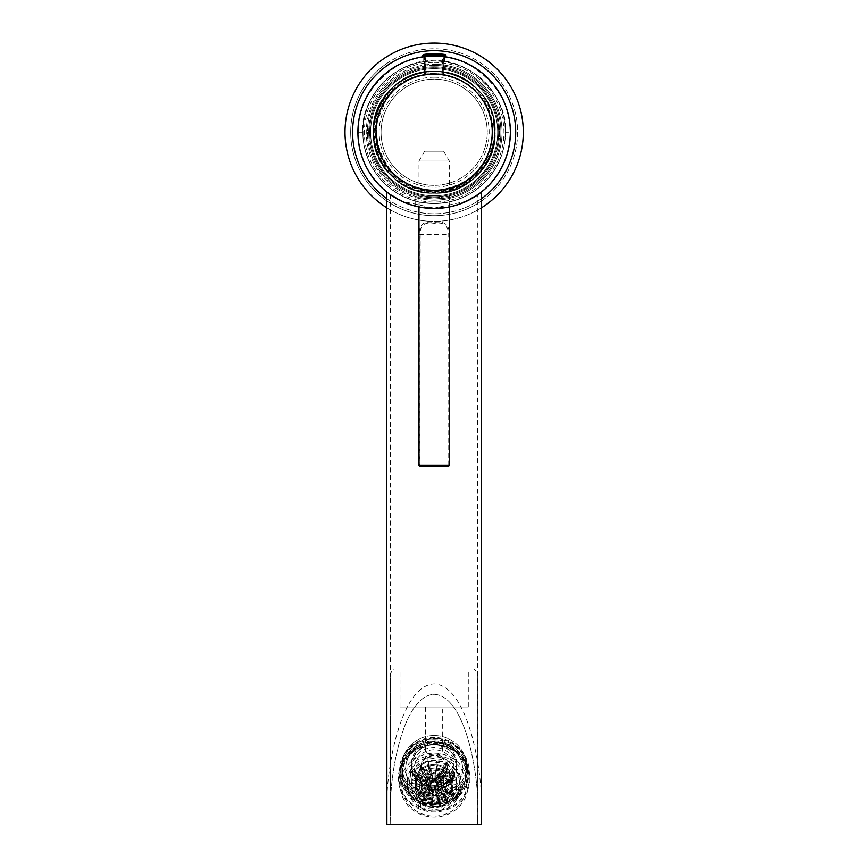 <?xml version="1.0" encoding="UTF-8"?>
<svg xmlns="http://www.w3.org/2000/svg" width="868" height="868" viewBox="0 0 868 868"><rect width="100%" height="100%" fill="white"/><g stroke="black" fill="none" stroke-linecap="round" stroke-linejoin="round"><path stroke-width="0.65" stroke-dasharray="4.34 3.25" d="M434.152 62.42A69.809 69.809 0 0 1 503.961 132.229A69.809 69.809 0 0 1 434.152 202.038A69.809 69.809 0 0 1 364.343 132.229A69.809 69.809 0 0 1 434.152 62.42M434.152 200.139A67.91 67.91 0 0 0 502.062 132.229A67.91 67.91 0 0 0 434.152 64.319A67.91 67.91 0 0 1 502.062 132.229A67.91 67.91 0 0 1 434.152 200.139A67.91 67.91 0 0 1 366.242 132.229A67.91 67.91 0 0 1 434.152 64.319A67.91 67.91 0 0 0 366.242 132.229A67.91 67.91 0 0 0 434.152 200.139M434.152 65.458A66.771 66.771 0 0 1 500.923 132.229A66.771 66.771 0 0 1 434.152 199C445.685 198.099 452.011 197.177 453.118 196.244C452 197.177 445.685 198.099 434.152 199C422.629 198.099 416.304 197.177 415.186 196.244C416.304 197.177 422.629 198.099 434.152 199A66.771 66.771 0 0 1 367.381 132.229A66.771 66.771 0 0 1 434.152 65.458A66.771 66.771 0 0 1 500.923 132.229A66.771 66.771 0 0 1 434.152 199A66.771 66.771 0 0 1 367.381 132.229A66.771 66.771 0 0 1 434.152 65.458M453.118 205.694C452 206.508 445.675 207.311 434.152 208.103A75.874 75.874 0 0 0 510.026 132.229A75.874 75.874 0 0 0 434.152 56.355A75.874 75.874 0 0 0 358.278 132.229A75.874 75.874 0 0 0 434.152 208.103A75.874 75.874 0 0 0 510.026 132.229A75.874 75.874 0 0 0 434.152 56.355A75.874 75.874 0 0 0 358.278 132.229A75.874 75.874 0 0 0 434.152 208.103C422.629 207.311 416.304 206.508 415.186 205.694C416.304 206.508 422.629 207.311 434.152 208.103C445.685 207.311 452 206.508 453.118 205.694L453.118 196.244M415.186 205.694L415.186 196.244M434.152 196.721A64.492 64.492 0 0 0 498.644 132.229A64.492 64.492 0 0 0 434.152 67.737A64.492 64.492 0 0 0 369.659 132.229A64.492 64.492 0 0 0 434.152 196.721A64.492 64.492 0 0 0 498.644 132.229A64.492 64.492 0 0 0 434.152 67.737A64.492 64.492 0 0 0 369.659 132.229A64.492 64.492 0 0 0 434.152 196.721M481.577 207.723A89.154 89.154 0 0 1 386.727 207.723M467.874 180.555C442.289 199.64 402.426 192.577 384.828 165.777C366.014 140.041 373.142 100.362 399.508 82.568C409.381 75.603 420.405 71.849 432.557 71.317C465.27 69.679 494.988 98.084 495.064 130.634C493.881 85.715 436.886 56.507 400.777 84.391C352.202 114.652 382.452 198.11 439.273 189.853A57.852 57.852 0 0 1 397.023 176.595C367.934 153.929 370.169 104.681 400.951 84.652C426.047 66.033 465.15 73.064 482.239 99.126C500.727 124.319 493.762 163.195 467.874 180.555M470.51 184.341A63.548 63.548 0 0 0 486.264 95.871A63.548 63.548 0 0 0 397.794 80.116A63.548 63.548 0 0 0 382.039 168.587A63.548 63.548 0 0 0 470.51 184.341A63.548 63.548 0 0 0 486.264 95.871A63.548 63.548 0 0 0 397.794 80.116A63.548 63.548 0 0 0 382.039 168.587A63.548 63.548 0 0 0 470.51 184.341A63.548 63.548 0 0 1 382.039 168.587A63.548 63.548 0 0 1 397.794 80.116M481.914 200.682A83.469 83.469 0 0 0 502.605 84.467A83.469 83.469 0 0 0 386.39 63.776A83.469 83.469 0 0 0 365.699 179.991A83.469 83.469 0 0 0 481.914 200.682A83.469 83.469 0 0 0 502.605 84.467A83.469 83.469 0 0 0 386.39 63.776A83.469 83.469 0 0 0 365.699 179.991A83.469 83.469 0 0 0 481.914 200.682A83.469 83.469 0 0 1 365.699 179.991A83.469 83.469 0 0 1 386.39 63.776M401.049 84.782C425.917 66.435 464.586 73.324 481.599 99.126C499.946 123.994 493.057 162.663 467.255 179.676C442.376 198.023 403.718 191.134 386.705 165.332C368.358 140.464 375.247 101.795 401.049 84.782C406.007 80.984 412.701 78.011 421.132 75.852C430.68 74.04 438.405 73.834 444.297 75.266C458.684 78.066 472.778 86.051 481.349 98.768C485.375 103.617 488.608 111.267 491.049 121.726C492.481 131.958 492.308 132.837 491.049 142.688C490.246 148.71 487.632 155.448 483.216 162.88C477.747 170.931 472.431 176.519 467.255 179.676C462.492 183.615 454.821 186.783 444.242 189.202C434.325 190.537 433.295 190.407 423.378 189.072C412.701 188.562 392.379 175.629 386.607 165.191C378.459 152.985 374.173 137.491 377.135 122.41C376.864 110.486 394.419 86.974 401.049 84.782C425.917 66.435 464.586 73.324 481.599 99.126C499.946 123.994 493.057 162.663 467.255 179.676C442.376 198.023 403.718 191.134 386.705 165.332C368.358 140.464 375.247 101.795 401.049 84.782C413.938 75.983 428.26 72.793 444.015 75.223C450.232 75.787 457.924 78.945 467.103 84.673C475.241 90.836 475.805 91.617 481.903 99.56C489.183 107.567 494.38 131.079 491.06 142.623C488.109 157.13 480.243 171.007 467.255 179.676C462.297 183.463 455.7 186.414 447.476 188.53C437.83 190.407 430.072 190.634 424.202 189.224C409.815 186.501 395.591 178.461 387.041 165.821C382.972 160.938 379.717 153.278 377.276 142.862C375.801 132.533 375.996 131.686 377.233 121.845C378.047 115.78 380.661 109.032 385.056 101.61C390.535 93.538 395.862 87.928 401.049 84.782C425.917 66.435 464.586 73.324 481.599 99.126C499.946 123.994 493.057 162.663 467.255 179.676C443.222 194.443 419.819 193.412 397.023 176.595A57.852 57.852 0 0 0 439.273 189.853C427.881 191.644 415.316 188.367 401.559 180.034C396.047 176.15 391.837 172.255 388.94 168.338C384.817 162.902 381.974 158.03 380.434 153.723C375.497 138.316 374.911 125.654 378.687 115.759C383.038 102.294 390.491 91.965 401.049 84.782C425.591 66.641 464.369 73.075 481.523 99.006C490.333 111.896 493.566 126.153 491.212 141.755C490.648 148.027 487.577 155.697 481.979 164.779C475.686 173.231 474.959 173.643 467.255 179.676C459.302 185.285 449.971 188.681 439.273 189.853C480.08 188.801 507.433 140.117 488.358 104.388C474.091 74.908 434.911 62.463 406.311 78.022C369.67 96.055 363.855 152.204 397.023 176.595C368.108 154.244 370.126 104.648 401.049 84.782M383.135 59.111A89.154 89.154 0 0 0 361.034 183.246A89.154 89.154 0 0 0 485.169 205.347A89.154 89.154 0 0 0 507.27 81.212A89.154 89.154 0 0 0 383.135 59.111M488.358 104.388C501.248 135.234 494.803 161.166 469.024 182.204C442.821 201.517 402.101 194.269 384.177 167.101C364.853 140.898 372.112 100.178 399.28 82.254C425.483 62.93 466.203 70.189 484.127 97.357C503.44 123.56 496.192 164.28 469.024 182.204C442.821 201.517 402.101 194.269 384.177 167.101C364.853 140.898 372.112 100.178 399.28 82.254C425.483 62.93 466.203 70.189 484.127 97.357C503.44 123.56 496.192 164.28 469.024 182.204C442.821 201.517 402.101 194.269 384.177 167.101C364.853 140.898 372.112 100.178 399.28 82.254C425.483 62.93 466.203 70.189 484.127 97.357C503.44 123.56 496.192 164.28 469.024 182.204C442.821 201.517 402.101 194.269 384.177 167.101C364.853 140.898 372.112 100.178 399.28 82.254C436.192 53.881 495.997 83.708 495.064 130.634M406.311 78.022C437.157 65.133 463.089 71.577 484.127 97.357C503.44 123.56 496.192 164.28 469.024 182.204C442.821 201.517 402.101 194.269 384.177 167.101C364.853 140.898 372.112 100.178 399.28 82.254C425.483 62.93 466.203 70.189 484.127 97.357C503.44 123.56 496.192 164.28 469.024 182.204C442.821 201.517 402.101 194.269 384.177 167.101C364.853 140.898 372.112 100.178 399.28 82.254C425.483 62.93 466.203 70.189 484.127 97.357C503.44 123.56 496.192 164.28 469.024 182.204C442.821 201.517 402.101 194.269 384.177 167.101C364.853 140.898 372.112 100.178 399.28 82.254C425.483 62.93 466.203 70.189 484.127 97.357C503.44 123.56 496.192 164.28 469.024 182.204C442.821 201.517 402.101 194.269 384.177 167.101C355.804 130.178 385.631 70.384 432.557 71.317M386.727 191.459C386.423 191.687 408.286 208.96 434.152 208.103L403.24 201.528L390.524 194.302C390.383 194.465 410.228 208.689 434.152 208.103C408.405 208.971 386.336 191.676 386.727 191.459L386.727 191.947M481.577 191.459C481.87 191.665 460.127 208.938 434.152 208.103C459.931 208.96 481.957 191.676 481.577 191.459L481.577 191.947M386.727 814.173C384.817 776.068 399.052 685.666 434.152 683.886C469.252 685.666 483.476 776.068 481.577 814.173M477.78 194.302C477.921 194.465 458.076 208.689 434.152 208.103L465.064 201.528L477.78 194.302L477.617 824.6L390.687 824.6L390.524 814.173C388.766 779.117 401.862 695.941 434.152 694.302C466.441 695.941 479.537 779.117 477.78 814.173C479.537 779.117 466.441 695.941 434.152 694.302C401.862 695.941 388.766 779.117 390.524 814.173L390.687 824.6L481.425 824.6M390.524 194.302L390.524 814.173L390.524 672.852L477.78 672.852L477.78 814.173L477.617 824.6L386.878 824.6M428.108 743.355A22.763 21.385 0 0 0 411.389 763.981A22.763 21.385 0 0 0 434.152 785.366A22.763 21.385 0 0 0 456.915 763.981A22.763 21.385 0 0 0 440.195 743.355L428.108 743.355L425.613 749.431C425.537 753.565 428.38 755.442 434.152 755.041C439.913 755.442 442.756 753.576 442.691 749.431L442.691 706.997L425.613 706.997L442.691 706.997M425.613 749.431L425.613 706.997M468.297 706.997L400.007 706.997L468.297 706.997L468.297 669.054L400.007 669.054L468.297 669.054M400.007 706.997L400.007 669.054M473.982 669.054L394.311 669.054L390.524 672.852L477.78 672.852L473.982 669.054L394.311 669.054M434.152 739.677A34.145 32.083 0 0 0 400.007 771.771A34.145 32.083 0 0 0 434.152 803.855A34.145 32.083 0 0 0 468.297 771.771A34.145 32.083 0 0 0 434.152 739.677M434.152 801.424A32.246 30.304 180 0 1 401.906 771.12A32.246 30.304 180 0 1 434.152 740.816A32.246 30.304 180 0 1 466.398 771.12A32.246 30.304 180 0 1 434.152 801.424M434.152 744.57A35.848 33.689 0 0 0 398.303 778.26A35.848 33.689 0 0 0 434.152 811.949A35.848 33.689 0 0 0 470 778.26A35.848 33.689 0 0 0 434.152 744.57M434.152 810.972A35.089 32.973 180 0 1 399.052 777.999A35.089 32.973 180 0 1 434.152 745.015A35.089 32.973 180 0 1 469.241 777.999A35.089 32.973 180 0 1 434.152 810.972M434.152 787.319A22.763 21.385 180 0 1 411.389 765.923A22.763 21.385 180 0 1 434.152 744.538A22.763 21.385 180 0 1 456.915 765.923A22.763 21.385 180 0 1 434.152 787.319M434.152 796.227A32.246 30.304 180 0 1 401.906 765.923A32.246 30.304 180 0 1 434.152 735.63A32.246 30.304 180 0 1 466.398 765.923A32.246 30.304 180 0 1 434.152 796.227M434.152 804.745A35.089 32.973 180 0 1 399.052 771.771A35.089 32.973 180 0 1 434.152 738.787A35.089 32.973 180 0 1 469.241 771.771A35.089 32.973 180 0 1 434.152 804.745M442.691 749.431L440.195 743.355M434.152 208.483A76.254 76.254 0 0 1 357.898 132.229A76.254 76.254 0 0 1 434.152 55.975A76.254 76.254 0 0 1 510.406 132.229A76.254 76.254 0 0 1 434.152 208.483M510.026 132.229C513.422 94.688 471.693 52.959 434.152 56.355A75.874 75.874 0 0 1 510.026 132.229A75.874 75.874 0 0 1 434.152 208.103A75.874 75.874 0 0 0 510.026 132.229L505.469 132.229C508.659 96.945 469.436 57.711 434.152 60.901C447.606 61.736 447.606 61.736 434.152 60.901C447.606 61.736 447.606 61.736 434.152 60.901A71.328 71.328 0 0 1 505.469 132.229A71.328 71.328 0 0 1 434.152 203.557C453.487 201.832 453.487 201.832 434.152 203.557C453.487 201.832 453.487 201.832 434.152 203.557C414.817 201.821 414.817 201.821 434.152 203.557C414.817 201.821 414.817 201.821 434.152 203.557A71.328 71.328 0 0 1 362.824 132.229A71.328 71.328 0 0 1 434.152 60.901C420.687 61.736 420.687 61.736 434.152 60.901C420.687 61.736 420.687 61.736 434.152 60.901C398.857 57.711 359.634 96.945 362.824 132.229L358.278 132.229A75.874 75.874 0 0 0 434.152 208.103C453.487 206.486 453.487 206.486 434.152 208.103C453.487 206.486 453.487 206.486 434.152 208.103C414.817 206.486 414.817 206.486 434.152 208.103C414.817 206.486 414.817 206.486 434.152 208.103A75.874 75.874 0 0 1 358.278 132.229A75.874 75.874 0 0 1 434.152 56.355C447.606 57.136 447.606 57.136 434.152 56.355C447.606 57.136 447.606 57.136 434.152 56.355C420.687 57.136 420.687 57.136 434.152 56.355C420.687 57.136 420.687 57.136 434.152 56.355C396.611 52.959 354.882 94.688 358.278 132.229M505.469 132.229A71.328 71.328 0 0 1 434.152 203.557A71.328 71.328 0 0 1 362.824 132.229M443.635 151.195L424.669 151.195L443.635 151.195L449.32 161.057L418.973 161.057L449.32 161.057L449.32 206.964M424.669 151.195L418.973 161.057L418.973 206.964M419.928 466.083L420.21 234.664C419.721 225.539 424.376 221.752 434.152 223.315C443.949 221.774 448.604 225.561 448.094 234.664L448.094 465.139L418.973 465.139M449.32 465.139L449.016 465.139A0.944 0.933 -90 0 1 448.094 466.083L448.376 466.083M448.094 466.083L448.094 465.139L449.016 465.139L449.016 234.664C449.657 224.823 444.698 220.722 434.152 222.371C423.627 220.7 418.669 224.801 419.277 234.664L419.277 465.139A0.944 0.933 -90 0 0 420.21 466.083M425.266 56.496L425.537 74.561L425.852 56.355L423.942 56.355L423.356 55.595L423.768 54.727L425.45 54.38L423.248 54.727M425.157 74.138L443.374 74.561L443.83 56.594M425.852 56.355L443.06 56.355L442.756 74.561L424.419 74.138L424.419 56.355L443.147 56.355L424.474 56.355M424.419 74.138L443.038 73.802L442.756 74.561L442.452 56.355M425.244 56.355L425.244 74.561L442.452 74.561M425.852 74.561L443.374 74.561L443.83 73.802L425.266 73.802M426.557 56.355L441.747 56.355L426.557 56.355M443.06 74.561L443.06 56.355L443.884 56.355L424.419 56.355M425.656 56.355L423.844 56.16M487.263 132.229A53.111 53.111 0 0 0 434.152 79.118A53.111 53.111 0 0 0 381.041 132.229A53.111 53.111 0 0 0 434.152 185.34A53.111 53.111 0 0 1 381.041 132.229A53.111 53.111 0 0 1 434.152 79.118A53.111 53.111 0 0 1 487.263 132.229A53.111 53.111 0 0 1 434.152 185.34A53.111 53.111 0 0 0 487.263 132.229M386.878 97.889A58.427 58.427 0 0 1 492.579 132.229C493.393 163.434 465.346 191.47 434.152 190.656C402.947 191.47 374.911 163.434 375.725 132.229A58.427 58.427 0 0 1 386.878 97.889L384.806 96.381L386.878 97.889C379.5 108.305 375.79 119.751 375.725 132.229L376.484 122.865L386.878 97.889M375.725 132.229C374.911 101.024 402.947 72.988 434.152 73.802C465.346 72.988 493.393 101.024 492.579 132.229A58.427 58.427 0 0 1 434.152 190.656A58.427 58.427 0 0 1 375.725 132.229C374.911 101.024 402.947 72.988 434.152 73.802C465.346 72.988 493.393 101.024 492.579 132.229C493.393 163.434 465.346 191.47 434.152 190.656C402.947 191.47 374.911 163.434 375.725 132.229C374.911 101.024 402.947 72.988 434.152 73.802C465.346 72.988 493.393 101.024 492.579 132.229C493.393 163.434 465.346 191.47 434.152 190.656C402.947 191.47 374.911 163.434 375.725 132.229C374.911 101.024 402.947 72.988 434.152 73.802C465.346 72.988 493.393 101.024 492.579 132.229C493.393 163.434 465.346 191.47 434.152 190.656C402.947 191.47 374.911 163.434 375.725 132.229C374.911 101.024 402.947 72.988 434.152 73.802C465.346 72.988 493.393 101.024 492.579 132.229C493.393 163.434 465.346 191.47 434.152 190.656C402.947 191.47 374.911 163.434 375.725 132.229C374.911 101.024 402.947 72.988 434.152 73.802C465.346 72.988 493.393 101.024 492.579 132.229C493.393 163.434 465.346 191.47 434.152 190.656C402.947 191.47 374.911 163.434 375.725 132.229C374.911 101.024 402.947 72.988 434.152 73.802C465.346 72.988 493.393 101.024 492.579 132.229C493.393 163.434 465.346 191.47 434.152 190.656C402.947 191.47 374.911 163.434 375.725 132.229C374.911 163.434 402.947 191.47 434.152 190.656C465.346 191.47 493.393 163.434 492.579 132.229C493.393 163.434 465.346 191.47 434.152 190.656C402.947 191.47 374.911 163.434 375.725 132.229M424.788 74.561C458.608 67.845 493.794 97.466 492.579 132.229C495.736 77.534 415.902 52.102 386.748 98.073A58.427 58.427 0 0 1 424.788 74.561C402.383 78.337 386.629 90.619 377.537 111.397A60.326 60.326 0 0 0 434.152 192.555A60.326 60.326 0 0 0 493.295 120.348C491.418 110.084 487.208 100.894 480.644 92.757C514.995 129.354 483.986 195.745 434.152 193.217C401.58 194.074 372.307 164.801 373.153 132.229C370.343 80.008 442.344 50.181 477.281 89.1C500.912 111.527 500.912 152.931 477.281 175.358C454.854 198.989 413.45 198.989 391.023 175.358C367.392 152.931 367.392 111.527 391.023 89.1C413.45 65.469 454.854 65.469 477.281 89.1C516.189 124.037 486.373 196.027 434.152 193.217C401.58 194.074 372.307 164.801 373.153 132.229C372.307 99.657 401.58 70.384 434.152 71.241C466.724 70.384 495.997 99.657 495.14 132.229C497.95 184.45 425.96 214.277 391.023 175.358C367.392 152.931 367.392 111.527 391.023 89.1C425.96 50.181 497.95 80.008 495.14 132.229C495.997 164.801 466.724 194.074 434.152 193.217C386.401 195.495 354.676 133.987 384.806 96.381C354.676 133.987 386.401 195.495 434.152 193.217C466.724 194.074 495.997 164.801 495.14 132.229C497.95 80.008 425.96 50.181 391.023 89.1C367.392 111.527 367.392 152.931 391.023 175.358C425.96 214.277 497.95 184.45 495.14 132.229C495.997 99.657 466.724 70.384 434.152 71.241C381.931 68.42 352.104 140.421 391.023 175.358C413.45 198.989 454.854 198.989 477.281 175.358C500.912 152.931 500.912 111.527 477.281 89.1C442.344 50.181 370.343 80.008 373.153 132.229C372.307 164.801 401.58 194.074 434.152 193.217C486.373 196.027 516.189 124.037 477.281 89.1C454.854 65.469 413.45 65.469 391.023 89.1C352.104 124.037 381.931 196.027 434.152 193.217C466.724 194.074 495.997 164.801 495.14 132.229C497.668 82.384 431.277 51.386 394.68 85.726C419.168 63.939 460.138 67.411 480.644 92.757M386.748 98.073C379.392 108.283 375.616 119.665 375.421 132.229C374.347 164.041 402.969 192.609 434.738 191.709C466.528 192.436 494.944 163.987 494.38 132.229L493.295 120.348M434.152 203.362A71.133 71.133 0 0 0 505.284 132.229A71.133 71.133 0 0 0 434.152 61.096A71.133 71.133 0 0 0 363.019 132.229A71.133 71.133 0 0 0 434.152 203.362M377.537 111.397C381.019 101.372 386.737 92.811 394.68 85.726M434.152 77.219A55.01 55.01 0 0 1 489.161 132.229A55.01 55.01 0 0 1 434.152 187.238A55.01 55.01 0 0 1 379.142 132.229A55.01 55.01 0 0 1 434.152 77.219M440.684 757.406A13.085 12.304 180 0 1 447.237 768.071A13.085 12.304 180 0 1 427.62 778.726A13.085 12.304 180 0 1 421.067 768.071A13.085 12.304 180 0 1 440.684 757.406M444.091 752.306A19.921 18.716 180 0 1 451.414 777.858A19.921 18.716 180 0 1 424.213 784.737A19.921 18.716 180 0 1 416.89 759.185A19.921 18.716 180 0 1 444.091 752.306M440.684 755.854A13.085 12.304 180 0 1 447.237 766.509A13.085 12.304 180 0 1 427.62 777.175A13.085 12.304 180 0 1 421.067 766.509A13.085 12.304 180 0 1 440.684 755.854M450.242 739.666A32.246 30.304 180 0 1 466.398 765.923A32.246 30.304 180 0 1 418.061 792.191A32.246 30.304 180 0 1 401.906 765.923A32.246 30.304 180 0 1 450.242 739.666M450.242 742.259A32.246 30.304 180 0 1 466.398 768.527A32.246 30.304 180 0 1 418.061 794.784A32.246 30.304 180 0 1 401.906 768.527A32.246 30.304 180 0 1 450.242 742.259M422.976 786.755A22.384 21.038 180 0 1 411.768 768.527A22.384 21.038 180 0 1 445.317 750.299A22.384 21.038 180 0 1 456.535 768.527A22.384 21.038 180 0 1 422.976 786.755M422.976 784.151A22.384 21.038 180 0 1 411.768 765.923A22.384 21.038 180 0 1 445.317 747.706A22.384 21.038 180 0 1 456.535 765.923A22.384 21.038 180 0 1 422.976 784.151M460.149 775.525L447.443 760.173L447.443 763.807L460.149 779.149L460.149 775.525A26.941 25.313 180 0 0 447.595 760.216A26.941 25.313 180 0 0 427.197 757.688L447.443 760.173M419.949 791.692A28.449 26.734 -0 0 0 462.601 768.527A28.449 26.734 -0 0 0 448.355 745.352A28.449 26.734 -0 0 0 405.692 768.527A28.449 26.734 -0 0 0 419.949 791.692M448.355 745.742A28.449 26.734 180 0 1 462.601 768.907A28.449 26.734 180 0 1 419.949 792.083A28.449 26.734 180 0 1 405.692 768.907A28.449 26.734 180 0 1 448.355 745.742M450.807 741.728A33.385 31.367 180 0 1 467.537 768.907A33.385 31.367 180 0 1 417.486 796.097A33.385 31.367 180 0 1 400.766 768.907A33.385 31.367 180 0 1 450.807 741.728M450.807 745.753A33.385 31.367 180 0 1 467.537 772.932A33.385 31.367 180 0 1 417.486 800.122A33.385 31.367 180 0 1 400.766 772.932A33.385 31.367 180 0 1 450.807 745.753M450.058 746.979A31.866 29.946 180 0 1 466.018 772.932A31.866 29.946 180 0 1 418.246 798.885A31.866 29.946 180 0 1 402.285 772.932A31.866 29.946 180 0 1 450.058 746.979M450.058 748.541A31.866 29.946 180 0 1 466.018 774.495A31.866 29.946 180 0 1 418.246 800.437A31.866 29.946 180 0 1 402.285 774.495A31.866 29.946 180 0 1 450.058 748.541M451.1 746.838A33.95 31.91 180 0 1 468.102 774.495A33.95 31.91 180 0 1 417.204 802.14A33.95 31.91 180 0 1 400.191 774.495A33.95 31.91 180 0 1 451.1 746.838M451.1 757.482A33.95 31.91 180 0 1 468.102 785.128A33.95 31.91 180 0 1 417.204 812.784A33.95 31.91 180 0 1 400.191 785.128A33.95 31.91 180 0 1 451.1 757.482M450.242 759.522A32.246 30.304 180 0 1 462.091 800.904A32.246 30.304 180 0 1 418.061 812.036A32.246 30.304 180 0 1 406.202 770.654A32.246 30.304 180 0 1 450.242 759.522M427.197 757.688L427.197 761.323A26.941 25.313 180 0 1 447.595 763.851A26.941 25.313 180 0 1 460.149 779.149M410.835 769.471A26.941 25.313 180 0 1 427.099 757.721L410.835 769.471L410.835 773.106A26.941 25.313 180 0 1 427.099 761.355L427.099 757.721M408.123 788.676A26.941 25.313 180 0 1 407.211 782.144A26.941 25.313 180 0 1 410.781 769.558L408.123 792.31A26.941 25.313 180 0 1 407.211 785.779A26.941 25.313 180 0 1 410.781 773.193L410.781 769.558M420.665 804.061A26.941 25.313 180 0 1 408.155 788.773L420.665 804.061L420.665 807.685A26.941 25.313 180 0 1 408.155 792.408L408.155 788.773M441.096 806.6A26.941 25.313 180 0 1 420.752 804.104L441.096 806.6L441.096 810.235A26.941 25.313 180 0 1 420.752 807.739L420.752 804.104M457.469 794.828A26.941 25.313 180 0 1 441.204 806.578L457.469 794.828L457.469 798.451A26.941 25.313 180 0 1 441.204 810.213L441.204 806.578M460.17 775.623A26.941 25.313 180 0 1 461.082 782.144A26.941 25.313 180 0 1 457.523 794.73L460.17 775.623L460.17 779.247A26.941 25.313 180 0 1 461.082 785.779A26.941 25.313 180 0 1 457.523 798.365L457.523 794.73M420.752 807.739L441.096 810.235M441.204 810.213L457.469 798.451M457.523 798.365L460.17 779.247M447.443 763.807L427.197 761.323M427.099 761.355L410.835 773.106M410.781 773.193L408.123 792.31M408.155 792.408L420.665 807.685M453.02 787.645L456.59 788.079A22.568 21.212 -0 0 0 456.72 785.779A22.568 21.212 -0 0 0 456.069 780.701L452.586 781.58A18.966 17.827 -0 0 1 453.118 785.779A18.966 17.827 -0 0 1 453.02 787.645L453.02 784.01L456.59 784.455L456.59 788.079M452.336 780.723L455.819 779.844A22.568 21.212 -0 0 0 452.326 773.204L449.472 775.265A18.966 17.827 -0 0 1 452.336 780.723L452.336 777.088L455.819 776.209L455.819 779.844M448.897 774.56L451.751 772.498A22.568 21.212 -0 0 0 445.826 767.627L444.025 770.556A18.966 17.827 -0 0 1 448.897 774.56L448.897 770.936L451.751 768.864L451.751 772.498M428.759 768.69L427.826 765.413A22.568 21.212 -0 0 0 420.763 768.701L422.966 771.381A18.966 17.827 -0 0 1 428.759 768.69L428.759 765.055L427.826 761.789L427.826 765.413M422.217 771.923L420.014 769.243A22.568 21.212 -0 0 0 414.828 774.809L417.953 776.502A18.966 17.827 -0 0 1 422.217 771.923L422.217 768.288L420.014 765.609L420.014 769.243M417.475 777.272L414.361 775.58A22.568 21.212 -0 0 0 411.833 782.589L415.403 783.034A18.966 17.827 -0 0 1 417.475 777.272L417.475 773.638L414.361 771.945L414.361 775.58M415.284 783.913L411.714 783.479A22.568 21.212 -0 0 0 411.573 785.779A22.568 21.212 -0 0 0 412.235 790.856L415.718 789.978A18.966 17.827 -0 0 1 415.186 785.779A18.966 17.827 -0 0 1 415.284 783.913L415.284 780.278L411.714 779.844L411.714 783.479M415.956 790.846L412.484 791.725A22.568 21.212 -0 0 0 415.967 798.354L418.832 796.292A18.966 17.827 -0 0 1 415.956 790.846L415.956 787.211L412.484 788.09L412.484 791.725M419.407 796.998L416.553 799.059A22.568 21.212 -0 0 0 422.477 803.931L424.278 801.001A18.966 17.827 -0 0 1 419.407 796.998L419.407 793.363L416.553 795.424L416.553 799.059M425.103 801.446L423.302 804.376A22.568 21.212 -0 0 0 430.756 806.752L431.222 803.388A18.966 17.827 -0 0 1 425.103 801.446L425.103 797.811L423.302 800.752L423.302 804.376M432.166 803.508L431.7 806.871A22.568 21.212 -0 0 0 439.555 806.372L438.622 803.106A18.966 17.827 -0 0 1 432.166 803.508L431.7 806.871M439.534 802.867L440.477 806.144A22.568 21.212 -0 0 0 447.53 802.867L445.338 800.177A18.966 17.827 -0 0 1 439.534 802.867L439.534 799.244L440.477 802.509L440.477 806.144M446.087 799.634L448.289 802.314A22.568 21.212 -0 0 0 453.476 796.748L450.351 795.055A18.966 17.827 -0 0 1 446.087 799.634L446.087 795.999L448.289 798.69L448.289 802.314M450.817 794.285L453.942 795.978A22.568 21.212 -0 0 0 456.47 788.969L452.89 788.524A18.966 17.827 -0 0 1 450.817 794.285L450.817 790.65L453.942 792.343L453.942 795.978M435.519 782.654L437.743 779.03L435.606 778.77L435.085 782.513A3.602 3.385 -0 0 1 435.519 782.654L435.519 779.019L437.743 775.395L437.743 779.03M436.691 783.381L439.881 781.081L438.557 779.475L436.344 783.099A3.602 3.385 -0 0 1 436.691 783.381L436.691 779.746L439.881 777.446L439.881 781.081M437.472 784.477L441.769 783.392L440.456 781.786L437.277 784.086A3.602 3.385 -0 0 1 437.472 784.477L437.472 780.842L441.769 779.757L441.769 783.392M437.754 785.768L441.736 786.267L442.018 784.249L437.722 785.334A3.602 3.385 -0 0 1 437.754 785.768L437.754 782.144L441.736 782.632L441.736 786.267M437.483 787.07L441.335 789.153L441.617 787.146L437.635 786.658A3.602 3.385 -0 0 1 437.483 787.07L437.483 783.435L441.335 785.518L441.335 789.153M439.154 791.16L436.702 788.166A3.602 3.385 -0 0 0 437.005 787.84L440.857 789.923L439.154 791.16L439.154 787.526L436.702 784.542L436.702 788.166M435.541 788.904L436.691 792.94L438.405 791.703L435.953 788.708A3.602 3.385 -0 0 1 435.541 788.904L435.541 785.269L436.691 792.94M434.163 789.164L433.642 792.907L435.779 793.168L434.618 789.142A3.602 3.385 -0 0 1 434.163 789.164L433.642 792.907M432.774 788.914L430.561 792.527L432.698 792.788L433.219 789.055A3.602 3.385 -0 0 1 432.774 788.914L432.774 785.28L430.561 788.893L430.561 792.527M431.602 788.177L428.423 790.477L429.736 792.083L431.96 788.47A3.602 3.385 -0 0 1 431.602 788.177L431.602 784.553L428.423 786.842L428.423 790.477M430.821 787.081L426.535 788.166L427.848 789.771L431.027 787.471A3.602 3.385 -0 0 1 430.821 787.081L430.821 783.446L426.535 784.531L426.535 788.166M430.55 785.79L426.568 785.301L426.286 787.309L430.582 786.224A3.602 3.385 -0 0 1 430.55 785.79L430.55 782.155L426.568 781.667L426.568 785.301M430.821 784.488L426.969 782.404L426.687 784.412L430.669 784.9A3.602 3.385 -0 0 1 430.821 784.488L430.821 780.853L426.969 778.77L426.969 782.404M431.591 783.392L429.15 780.397L427.436 781.634L431.287 783.717A3.602 3.385 -0 0 1 431.591 783.392L431.591 779.757L429.15 776.762L429.15 780.397M432.763 782.654L431.613 778.618L429.899 779.855L432.351 782.849A3.602 3.385 -0 0 1 432.763 782.654L432.763 779.019L431.613 774.994L431.613 778.618M443.201 770.111L445.002 767.182A22.568 21.212 -0 0 0 437.537 764.806L437.071 768.169A18.966 17.827 -0 0 1 443.201 770.111L443.201 766.487L445.002 763.547L445.002 767.182M434.141 782.394L434.662 778.65L432.524 778.39L433.674 782.426A3.602 3.385 -0 0 1 434.141 782.394L434.662 778.65M436.604 764.697A22.568 21.212 -0 0 0 428.738 765.185L429.682 768.462A18.966 17.827 -0 0 1 436.137 768.05L436.604 761.062L436.137 768.05M425.635 781.688L425.277 784.238L421.794 783.815L422.336 779.909L425.635 781.688L425.635 778.053L425.277 784.238M440.022 792.224L442.159 794.838L445.49 792.43L442.192 790.65L440.022 792.224L440.022 788.589L442.159 791.204L442.159 794.838M428.282 779.345L426.145 776.73L422.814 779.128L426.101 780.918L428.282 779.345L428.282 775.71L426.145 773.095L426.145 776.73M431.212 777.229L429.031 778.802L426.893 776.187L430.224 773.779L431.212 777.229L431.212 773.594L429.031 775.167L429.031 778.802M434.846 777.327L435.302 774.061L431.136 773.551L432.123 776.99L434.846 777.327L435.302 770.426L435.302 774.061M438.514 777.771L435.79 777.446L436.246 774.169L440.401 774.679L438.514 777.771L438.514 774.147L435.79 773.811L435.79 777.446M440.998 780.267L443.787 778.26L441.226 775.124L439.327 778.216L440.998 780.267L440.998 776.632L443.787 774.625L443.787 778.26M443.255 783.012L441.584 780.972L444.362 778.965L446.922 782.09L443.255 783.012L443.255 779.388L441.584 777.337L441.584 780.972M443.147 786.43L446.629 786.864L447.172 782.947L443.505 783.88L443.147 786.43L443.147 782.806L446.629 783.229L446.629 786.864M442.669 789.88L443.027 787.319L446.499 787.743L445.957 791.659L442.669 789.88L443.027 783.685L443.027 787.319M437.092 794.339L439.262 792.766L441.411 795.381L438.08 797.779L437.092 790.705L439.262 789.131L439.262 792.766M433.457 794.231L433.002 797.508L437.168 798.017L436.181 794.567L433.457 794.231L433.457 790.596L433.002 797.508M429.79 793.786L432.514 794.122L432.058 797.388L427.891 796.878L429.79 793.786L429.79 790.151L432.514 790.488L432.514 794.122M427.295 791.29L424.517 793.309L427.078 796.433L428.966 793.341L427.295 791.29L427.295 787.667L424.517 789.674L424.517 793.309M425.049 788.545L426.72 790.585L423.942 792.603L421.381 789.468L425.049 788.545L425.049 784.911L426.72 786.95L426.72 790.585M425.157 785.128L421.674 784.705L421.132 788.611L424.799 787.688L425.157 785.128L425.157 781.493L421.674 781.07L421.674 784.705M435.486 772.737L435.996 769.026A17.924 16.85 -0 0 0 429.953 769.406L430.734 772.151L435.486 772.737L435.996 769.026M441.172 773.431L436.43 772.845L436.94 769.146A17.924 16.85 -0 0 1 442.68 770.968L441.172 773.431L441.172 769.797L436.43 769.211L436.43 772.845M447.291 792.375L447.91 787.916L451.859 788.404A17.924 16.85 -0 0 1 449.917 793.797L447.291 792.375L447.91 787.916M443.027 795.891L445.447 798.853A17.924 16.85 -0 0 0 449.44 794.567L446.825 793.157L443.027 795.891L443.027 792.256L445.447 795.218L445.447 798.853M438.481 799.178L442.279 796.433L444.698 799.395A17.924 16.85 -0 0 1 439.262 801.923L438.481 795.544L442.279 792.81L442.279 796.433M432.817 798.831L432.297 802.531A17.924 16.85 -0 0 0 438.351 802.151L437.559 799.417L432.817 798.831L432.817 795.196L432.297 802.531M427.132 798.137L431.873 798.712L431.363 802.423A17.924 16.85 -0 0 1 425.624 800.6L427.132 798.137L427.132 794.502L431.873 795.077L431.873 798.712M423.389 794.122L420.231 796.401A17.924 16.85 -0 0 0 424.799 800.155L426.307 797.692L423.389 794.122L423.389 790.488L420.231 792.766L420.231 796.401M419.895 789.847L422.814 793.417L419.656 795.696A17.924 16.85 -0 0 1 416.966 790.585L419.895 789.847L419.895 786.213L422.814 789.782L422.814 793.417M420.264 784.531L416.325 784.043A17.924 16.85 -0 0 0 416.228 785.779A17.924 16.85 -0 0 0 416.727 789.728L419.645 788.99L420.264 780.896L416.325 780.408L416.325 784.043M421.002 779.182L420.383 783.641L416.445 783.164A17.924 16.85 -0 0 1 418.387 777.761L421.002 779.182L421.002 775.547L420.383 783.641M425.277 775.666L422.846 772.704A17.924 16.85 -0 0 0 418.853 776.99L421.479 778.412L425.277 775.666L425.277 772.032L422.846 769.07L422.846 772.704M429.823 772.379L426.025 775.124L423.606 772.162A17.924 16.85 -0 0 1 429.031 769.634L429.823 772.379L429.823 768.744L426.025 771.489L426.025 775.124M444.915 777.435L448.062 775.157A17.924 16.85 -0 0 0 443.505 771.413L441.996 773.876L444.915 777.435L444.915 773.811L448.062 771.533L448.062 775.157M448.409 781.71L445.49 778.151L448.647 775.873A17.924 16.85 -0 0 1 451.327 780.972L448.409 781.71L448.409 778.075L445.49 774.516L445.49 778.151M448.04 787.037L451.978 787.515A17.924 16.85 -0 0 0 452.076 785.779A17.924 16.85 -0 0 0 451.577 781.84L448.658 782.578L448.04 787.037L448.04 783.403L451.978 783.88L451.978 787.515M456.069 780.701L456.069 777.066L452.586 777.945L452.586 781.58M452.586 777.945A18.966 17.827 180 0 1 453.118 782.144A18.966 17.827 180 0 1 453.02 784.01M452.326 773.204L452.326 769.569L449.472 771.641L449.472 775.265M449.472 771.641A18.966 17.827 180 0 1 452.336 777.088M445.826 767.627L445.826 763.992L444.025 766.932L444.025 770.556M444.025 766.932A18.966 17.827 180 0 1 448.897 770.936M420.763 768.701L420.763 765.066L422.966 767.746L422.966 771.381M422.966 767.746A18.966 17.827 180 0 1 428.759 765.055M414.828 774.809L414.828 771.175L417.953 772.867L417.953 776.502M417.953 772.867A18.966 17.827 180 0 1 422.217 768.288M411.833 782.589L411.833 778.965L415.403 779.399L415.403 783.034M415.403 779.399A18.966 17.827 180 0 1 417.475 773.638M412.235 790.856L412.235 787.233L415.718 786.343L415.718 789.978M415.718 786.343A18.966 17.827 180 0 1 415.186 782.144A18.966 17.827 180 0 1 415.284 780.278M415.967 798.354L415.967 794.719L418.832 792.658L418.832 796.292M418.832 792.658A18.966 17.827 180 0 1 415.956 787.211M422.477 803.931L422.477 800.307L424.278 797.366L424.278 801.001M424.278 797.366A18.966 17.827 180 0 1 419.407 793.363M430.756 806.752L431.222 803.388M431.222 799.764A18.966 17.827 180 0 1 425.103 797.811M439.555 806.372L439.555 802.737L438.622 799.471L438.622 803.106M438.622 799.471A18.966 17.827 180 0 1 432.166 799.873M447.53 802.867L447.53 799.233L445.338 796.542L445.338 800.177M445.338 796.542A18.966 17.827 180 0 1 439.534 799.244M453.476 796.748L453.476 793.113L450.351 791.432L450.351 795.055M450.351 791.432A18.966 17.827 180 0 1 446.087 795.999M456.47 788.969L456.47 785.334L452.89 784.9L452.89 788.524M452.89 784.9A18.966 17.827 180 0 1 450.817 790.65M435.606 778.77L435.085 782.513M438.557 779.475L438.557 775.84L436.344 779.464L436.344 783.099M440.456 781.786L440.456 778.151L437.277 780.451L437.277 784.086M442.018 784.249L442.018 780.625L437.722 781.71L437.722 785.334M441.617 787.146L441.617 783.511L437.635 783.023L437.635 786.658M440.857 789.923L440.857 786.289L437.005 784.205L437.005 787.84M438.405 791.703L438.405 788.068L435.953 785.084L435.953 788.708M435.779 793.168L435.779 789.533L434.618 785.507L434.618 789.142M432.698 792.788L433.219 789.055M429.736 792.083L429.736 788.448L431.96 784.835L431.96 788.47M427.848 789.771L427.848 786.137L431.027 783.837L431.027 787.471M426.286 787.309L426.286 783.674L430.582 782.589L430.582 786.224M426.687 784.412L426.687 780.788L430.669 781.276L430.669 784.9M427.436 781.634L427.436 777.999L431.287 780.082L431.287 783.717M429.899 779.855L429.899 776.22L432.351 779.214L432.351 782.849M437.537 764.806L437.071 768.169M437.071 764.534A18.966 17.827 180 0 1 443.201 766.487M432.524 778.39L432.524 774.755L433.674 782.426M436.604 761.062A22.568 21.212 180 0 0 428.738 761.551L428.738 765.185M428.738 761.551L429.682 768.462M429.682 764.827A18.966 17.827 180 0 1 436.137 764.415M425.277 780.614L421.794 780.18L421.794 783.815M421.794 780.18L422.336 776.274L422.336 779.909M445.49 792.43L445.49 788.795L442.192 787.016L442.192 790.65M442.192 787.016L440.022 788.589M422.814 779.128L422.814 775.504L426.101 777.283L426.101 780.918M426.101 777.283L428.282 775.71M429.031 775.167L426.893 772.553L426.893 776.187M426.893 772.553L430.224 770.144L430.224 773.779M431.136 773.551L431.136 769.916L432.123 776.99M432.123 773.355L434.846 773.692M435.79 773.811L436.246 770.534L436.246 774.169M436.246 770.534L440.401 771.055L440.401 774.679M441.226 775.124L441.226 771.5L439.327 774.592L439.327 778.216M439.327 774.592L440.998 776.632M441.584 777.337L444.362 775.33L444.362 778.965M444.362 775.33L446.922 778.455L446.922 782.09M447.172 782.947L447.172 779.312L443.505 780.245L443.505 783.88M443.505 780.245L443.147 782.806M443.027 783.685L446.499 784.108L446.499 787.743M446.499 784.108L445.957 791.659M439.262 789.131L441.411 791.746L441.411 795.381M441.411 791.746L438.08 794.155L438.08 797.779M437.168 798.017L436.181 790.932L436.181 794.567M436.181 790.932L433.457 790.596M432.514 790.488L432.058 797.388M432.058 793.753L427.891 793.244L427.891 796.878M427.078 796.433L427.078 792.799L428.966 789.706L428.966 793.341M428.966 789.706L427.295 787.667M426.72 786.95L423.942 788.969L423.942 792.603M423.942 788.969L421.381 785.844L421.381 789.468M421.132 788.611L421.132 784.976L424.799 784.054L424.799 787.688M424.799 784.054L425.157 781.493M429.953 769.406L429.953 765.771L430.734 772.151M430.734 768.516L435.486 769.102M436.43 769.211L436.94 765.511L436.94 769.146M436.94 765.511A17.924 16.85 180 0 1 442.68 767.334L442.68 770.968M447.91 784.281L451.859 784.77L451.859 788.404M451.859 784.77A17.924 16.85 180 0 1 449.917 790.162L449.917 793.797M449.44 794.567L449.44 790.932L446.825 789.522L446.825 793.157M446.825 789.522L443.027 792.256M442.279 792.81L444.698 795.772L444.698 799.395M444.698 795.772A17.924 16.85 180 0 1 439.262 798.289L439.262 801.923M438.351 802.151L437.559 795.782L437.559 799.417M437.559 795.782L432.817 795.196M431.873 795.077L431.363 802.423M431.363 798.788A17.924 16.85 180 0 1 425.624 796.965L425.624 800.6M424.799 800.155L424.799 796.52L426.307 794.057L426.307 797.692M426.307 794.057L423.389 790.488M422.814 789.782L419.656 792.061L419.656 795.696M419.656 792.061A17.924 16.85 180 0 1 416.966 786.95L416.966 790.585M416.727 789.728L416.727 786.093L419.645 785.356L419.645 788.99M419.645 785.356L420.264 780.896M420.383 780.006L416.445 779.529L416.445 783.164M416.445 779.529A17.924 16.85 180 0 1 418.387 774.126L418.387 777.761M418.853 776.99L418.853 773.355L421.479 774.777L421.479 778.412M421.479 774.777L425.277 772.032M426.025 771.489L423.606 768.527L423.606 772.162M423.606 768.527A17.924 16.85 180 0 1 429.031 765.999L429.031 769.634M443.505 771.413L443.505 767.779L441.996 770.241L441.996 773.876M441.996 770.241L444.915 773.811M445.49 774.516L448.647 772.238L448.647 775.873M448.647 772.238A17.924 16.85 180 0 1 451.327 777.337L451.327 780.972M451.577 781.84L451.577 778.205L448.658 778.943L448.658 782.578M448.658 778.943L448.04 783.403M452.326 769.569A22.568 21.212 180 0 1 455.819 776.209M445.826 763.992A22.568 21.212 180 0 1 451.751 768.864M420.763 765.066A22.568 21.212 180 0 1 427.826 761.789M414.828 771.175A22.568 21.212 180 0 1 420.014 765.609M411.833 778.965A22.568 21.212 180 0 1 414.361 771.945M412.235 787.233A22.568 21.212 180 0 1 411.573 782.144A22.568 21.212 180 0 1 411.714 779.844M415.967 794.719A22.568 21.212 180 0 1 412.484 788.09M422.477 800.307A22.568 21.212 180 0 1 416.553 795.424M430.756 803.117A22.568 21.212 180 0 1 423.302 800.752M439.555 802.737A22.568 21.212 180 0 1 431.7 803.236M447.53 799.233A22.568 21.212 180 0 1 440.477 802.509M453.476 793.113A22.568 21.212 180 0 1 448.289 798.69M456.47 785.334A22.568 21.212 180 0 1 453.942 792.343M435.606 775.135L437.743 775.395M438.557 775.84L439.881 777.446M440.456 778.151L441.769 779.757M442.018 780.625L441.736 782.632M441.617 783.511L441.335 785.518M440.857 786.289L439.154 787.526M438.405 788.068L436.691 789.305M435.779 789.533L433.642 789.272M432.698 789.164L430.561 788.893M429.736 788.448L428.423 786.842M427.848 786.137L426.535 784.531M426.286 783.674L426.568 781.667M426.687 780.788L426.969 778.77M427.436 777.999L429.15 776.762M429.899 776.22L431.613 774.994M437.537 761.171A22.568 21.212 180 0 1 445.002 763.547M432.524 774.755L434.662 775.015M422.336 776.274L425.635 778.053M445.49 788.795L442.159 791.204M422.814 775.504L426.145 773.095M430.224 770.144L431.212 773.594M431.136 769.916L435.302 770.426M440.401 771.055L438.514 774.147M441.226 771.5L443.787 774.625M446.922 778.455L443.255 779.388M447.172 779.312L446.629 783.229M445.957 788.025L442.669 786.245M438.08 794.155L437.092 790.705M437.168 794.383L433.002 793.873M427.891 793.244L429.79 790.151M427.078 792.799L424.517 789.674M421.381 785.844L425.049 784.911M421.132 784.976L421.674 781.07M429.953 765.771A17.924 16.85 180 0 1 435.996 765.392M442.68 767.334L441.172 769.797M449.917 790.162L447.291 788.741M449.44 790.932A17.924 16.85 180 0 1 445.447 795.218M439.262 798.289L438.481 795.544M438.351 798.527A17.924 16.85 180 0 1 432.297 798.907M425.624 796.965L427.132 794.502M424.799 796.52A17.924 16.85 180 0 1 420.231 792.766M416.966 786.95L419.895 786.213M416.727 786.093A17.924 16.85 180 0 1 416.228 782.144A17.924 16.85 180 0 1 416.325 780.408M418.387 774.126L421.002 775.547M418.853 773.355A17.924 16.85 180 0 1 422.846 769.07M429.031 765.999L429.823 768.744M443.505 767.779A17.924 16.85 180 0 1 448.062 771.533M451.327 777.337L448.409 778.075M451.577 778.205A17.924 16.85 180 0 1 452.076 782.144A17.924 16.85 180 0 1 451.978 783.88M456.069 777.066A22.568 21.212 180 0 1 456.72 782.144A22.568 21.212 180 0 1 456.59 784.455M386.727 198.598A81.57 81.57 0 0 0 480.829 199.119A81.57 81.57 0 0 1 367.262 178.906A81.57 81.57 0 0 1 387.475 65.339A81.57 81.57 0 0 1 501.042 85.552A81.57 81.57 0 0 1 480.829 199.119A81.57 81.57 0 0 0 481.577 198.598M396.698 78.554A65.447 65.447 0 0 0 380.477 169.672A65.447 65.447 0 0 0 471.595 185.904A65.447 65.447 0 0 0 487.816 94.786A65.447 65.447 0 0 0 396.698 78.554A65.447 65.447 0 0 1 487.816 94.786A65.447 65.447 0 0 1 471.595 185.904A65.447 65.447 0 0 1 380.477 169.672A65.447 65.447 0 0 1 396.698 78.554M419.277 234.664L449.016 234.664M434.152 223.315L434.152 222.371M423.486 56.16L425.472 56.16L425.472 54.391M445.913 55.595L422.662 55.595L445.913 55.292M445.262 54.543L423.291 54.543M447.704 760.314L447.704 763.948M411.389 763.981L411.389 765.923M401.906 768.527L401.906 771.12M399.052 771.771L399.052 777.999M469.241 771.771L469.241 777.999M466.398 768.527L466.398 771.12M456.915 763.981L456.915 765.923M444.579 57.071L444.579 61.671M449.136 206.606L449.136 201.962M419.168 206.606L419.168 201.962M423.714 57.071L423.714 61.671M425.157 74.192L425.157 56.507M424.419 74.073L424.419 56.594M443.147 74.192L443.147 56.355M443.884 74.073L443.884 56.594M447.237 766.509L447.237 768.071M411.768 765.923L411.768 768.527M467.537 768.907L467.537 772.932M466.018 772.932L466.018 774.495M468.102 774.495L468.102 785.128M407.211 782.144L407.211 785.779M461.082 782.144L461.082 785.779M400.191 774.495L400.191 785.128M402.285 772.932L402.285 774.495M400.766 768.907L400.766 772.932M453.118 782.144L453.118 785.779M415.186 782.144L415.186 785.779M411.573 782.144L411.573 785.779M416.228 782.144L416.228 785.779M452.076 782.144L452.076 785.779M456.72 782.144L456.72 785.779M456.535 765.923L456.535 768.527M421.067 766.509L421.067 768.071"/><path stroke-width="1.3" d="M386.727 207.723A89.154 89.154 0 0 1 383.135 59.111A89.154 89.154 0 0 1 507.27 81.212A89.154 89.154 0 0 1 481.577 207.723M481.577 191.947L481.425 824.6L386.878 824.6L386.727 191.947M434.152 208.483A76.254 76.254 0 0 1 357.898 132.229A76.254 76.254 0 0 1 434.152 55.975A76.254 76.254 0 0 1 510.406 132.229A76.254 76.254 0 0 1 434.152 208.483M418.973 465.139L449.32 465.139A0.944 0.944 0 0 1 448.376 466.083L419.928 466.083A0.944 0.944 0 0 1 418.973 465.139L418.973 206.964M449.32 465.139L449.32 206.964M420.21 466.083L448.094 466.083M424.419 56.594L422.662 55.595L423.28 54.543L445.262 54.543A73.52 73.52 0 0 0 425.483 54.207L423.28 54.543L422.662 55.292L423.834 54.543L423.486 56.16M425.157 56.355L426.557 56.355L425.157 56.507M441.747 56.355L445.154 56.355L441.747 56.355M422.814 55.292L423.324 56.16M423.237 55.292L445.913 55.595L423.237 55.292L425.472 54.391M481.577 198.598A81.57 81.57 0 0 0 500.782 85.183A81.57 81.57 0 0 0 387.475 65.339A81.57 81.57 0 0 0 386.727 198.598M383.135 59.111A89.154 89.154 0 0 1 507.27 81.212A89.154 89.154 0 0 1 485.169 205.347M422.814 55.595L423.4 56.355M445.913 55.595L445.154 56.355M445.913 55.292L445.262 54.543M423.237 55.595L423.942 56.355"/></g></svg>
